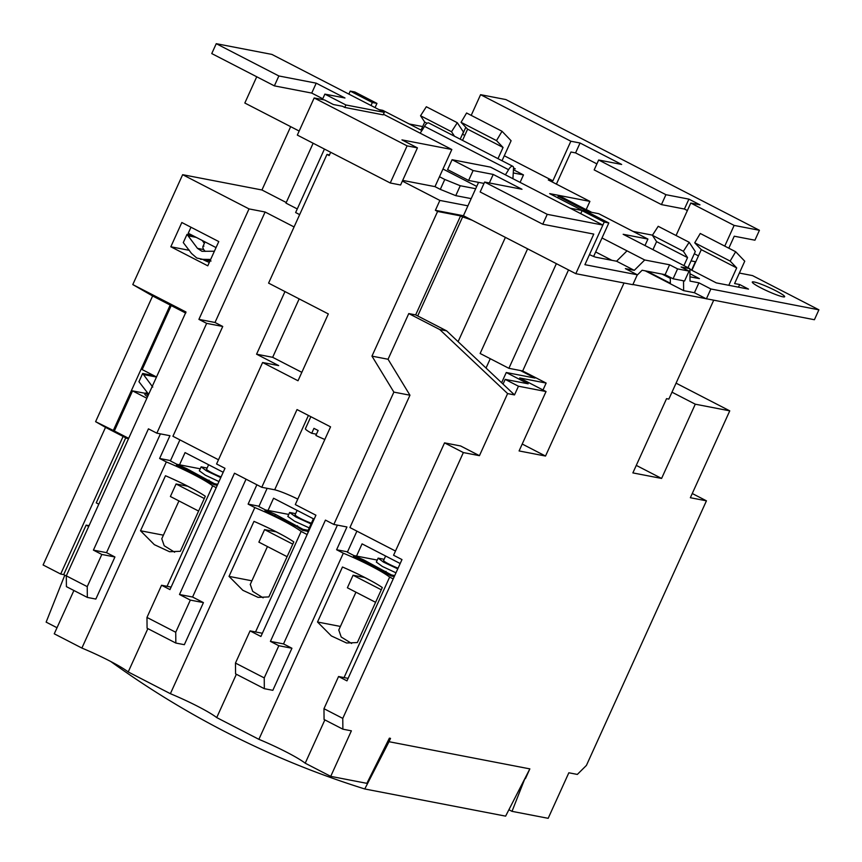 <?xml version="1.0" encoding="UTF-8"?>
<svg xmlns="http://www.w3.org/2000/svg" width="862" height="862" viewBox="0 0 862 862"><rect width="100%" height="100%" fill="white"/><g stroke="black" fill="none" stroke-linecap="round" stroke-linejoin="round"><path stroke-width="1.29" d="M782.858 296.797A17.768 1.95 -155.6 0 1 764.238 289.557A17.768 1.95 -155.6 0 1 752.289 282.046A17.768 1.95 -155.6 0 1 754.088 281.971A17.768 1.95 -155.6 0 1 772.708 289.212A17.768 1.95 -155.6 0 1 784.657 296.733A17.768 1.95 -155.6 0 1 782.858 296.797M570.094 208.173L598.702 213.69L647.922 239.065L623.172 234.292L689.902 268.696L690.02 281.098L698.92 282.822L710.87 288.975L818.9 309.824L814.407 319.727L632.913 284.492M624.023 282.984L545.527 456.041L519.086 450.945L546.034 391.542L518.45 386.219L514.506 394.915L507.61 393.589L439.749 329.543L446.645 330.879L514.506 394.915M671.983 392.178L695.278 404.192L729.758 410.851L690.354 497.719L706.441 500.822L586.419 765.413L577.335 774.421L568.834 772.783L548.167 818.318L512.017 811.347L524.969 778.397L505.617 816.142L364.766 788.967L389.01 741.708L390.518 738.378L389.387 738.152L366.878 783.342L330.728 776.36L351.384 730.825L342.882 729.187L342.774 718.391L463.357 452.572L479.444 455.675L507.61 393.589M389.01 741.708L529.85 768.882L525.432 778.634M695.278 404.192L661.596 478.442L632.87 472.904L666.552 398.653L668.847 399.095L713.671 300.288M545.527 456.041L522.221 444.038M546.034 391.542L519.711 377.965L546.142 383.073L543.006 389.98M546.142 383.073L522.684 370.972L520.389 370.531L534.99 378.062L506.263 372.513L501.619 382.75M518.45 386.219L505.175 379.377L528.158 383.816L506.263 372.513M490.262 358.711L486.028 368.042M556.367 263.664L508.892 368.311L480.134 353.485L527.609 248.827M508.892 368.311L520.389 370.531M505.175 379.377L503.042 384.086M439.749 329.543L408.771 313.574L415.667 314.899L446.645 330.879M415.667 314.899L460.577 215.899L462.614 216.955L417.704 315.955M460.577 215.899L437.594 211.459L435.385 210.328L463.422 215.737L472.085 220.198A54.683 6.002 24.4 0 0 462.614 216.955M435.385 210.328L439.868 200.426L467.915 205.835L463.422 215.737M330.674 152.272L329.176 155.569L326.967 154.427L268.588 283.124L328.325 313.93L298.015 380.756L262.608 362.503L278.695 365.607L256.574 354.196L272.661 357.31L301.829 372.341M146.971 617.44L175.729 632.266L190.33 600.092L203.432 602.613L184.339 644.69L175.837 643.052L147.079 628.226L146.971 617.44L161.56 585.255L169.976 589.597L224.982 468.314L216.577 463.982L262.608 362.503M190.33 600.092L179.49 594.5L234.496 473.216L261.768 487.289L274.687 489.778L308.413 415.441M235.466 663.072L264.235 677.898L278.825 645.724L291.927 648.246L272.845 690.322L264.332 688.684L235.574 673.858L235.466 663.072L250.066 630.887L260.906 636.479L315.923 515.207L295.3 504.572L330.555 426.852L297.024 409.569L261.768 487.289M278.825 645.724L270.42 641.382L325.437 520.109L333.842 524.441L346.944 526.973L336.611 549.74L347.526 551.842M437.594 211.459L371.964 356.135L393.869 392.113L333.842 524.441M402.371 181.085L439.868 200.426M299.157 298.898L272.661 357.31M175.837 643.052L175.729 632.266M274.687 489.778A20.785 2.284 -155.6 0 1 297.778 499.109M324.834 439.469A16.949 1.864 -155.6 0 1 315.88 435.439L318.121 430.483A16.949 1.864 -155.6 0 1 313.951 428.339L311.71 433.284A16.949 1.864 -155.6 0 1 305.396 428.716L310.848 416.691M316.44 434.2L311.71 433.284M264.332 688.684L264.235 677.898M270.42 641.382L283.523 643.914L337.398 525.13M291.927 648.246L283.523 643.914M250.066 630.887L262.36 633.268M265.496 509.959L258.869 506.544L267.145 488.323M308.284 532.026L307.551 531.638L313.391 518.773L273.566 498.236L268.028 510.444M297.11 510.379L295.095 514.829A10.937 1.196 24.4 0 0 300.569 518.525A10.937 1.196 24.4 0 0 311.376 523.202M311.042 523.934L295.871 516.974L289.632 512.481L295.612 513.677M309.253 527.889L294.578 521.208L287.833 516.446L289.632 512.481M256.887 484.767L248.116 504.108L259.02 506.22M248.116 504.108L254.818 507.567A43.746 4.806 24.4 0 1 301.14 531.455L307.141 534.548M288.748 514.442L265.356 509.927L264.903 510.918L297.099 526.768L302.519 530.313L307.702 531.315M274.967 515.357L275.42 514.366L302.971 529.322L308.143 530.324M297.099 526.768L297.552 525.777M265.356 509.927L275.42 514.366M302.519 530.313L302.971 529.322M179.49 594.5L192.582 597.032L246.047 479.175M203.432 602.613L192.582 597.032M161.56 585.255L171.107 587.097M316.225 83.172L311.732 93.074L274.375 85.866L278.868 75.964L316.225 83.172L344.983 97.999L324.866 94.12L345.888 104.959L344.768 107.427L342.559 106.295L333.357 104.517L324.511 99.949L314.167 97.956L297.325 135.086L390.249 182.992L400.593 184.996L417.434 147.865L401.951 139.881L451.828 149.503L383.428 114.237M402.683 180.395L434.987 186.634L451.828 149.503M390.249 182.992L407.09 145.872L417.434 147.865M314.167 97.956L407.09 145.872M324.866 94.12L322.41 99.55M345.888 104.959L384.28 112.362L383.148 114.84L344.768 107.427M311.732 93.074L322.765 98.764M434.987 186.634L440.299 189.371L444.781 179.468L439.48 176.732M440.299 189.371L455.761 195.642L460.254 185.739L475.684 188.713M444.781 179.468L460.254 185.739M512.922 178.693L513.536 168.327A5.474 2.263 117.3 0 0 512.836 166.312A5.474 2.263 117.3 0 0 508.558 169.685L424.492 126.326A32.81 13.576 -62.7 0 1 420.117 133.157M508.558 169.685A32.81 13.576 -62.7 0 1 505.38 174.803M424.492 126.326A5.474 2.263 -62.7 0 1 428.759 122.964L512.836 166.312M278.868 75.964L216.254 43.682L211.761 53.573L274.375 85.866M216.254 43.682L271.886 54.414L384.28 112.362M176.99 464.327L170.374 460.911L179.91 439.889M223.193 472.268L185.061 452.604L179.522 464.812M208.615 464.747L206.589 469.197A10.937 1.196 24.4 0 0 221.081 476.923M220.769 477.602L206.46 470.835L201.137 466.848L207.117 468.044M218.98 481.567L205.35 475.177L199.337 470.814L201.137 466.848M93.419 550.128L106.522 552.65L114.926 556.981L95.844 599.058L87.342 597.42L87.234 586.634L101.824 554.46L93.419 550.128L148.436 428.845L156.841 433.177L169.943 435.709L159.61 458.476L170.525 460.588M159.61 458.476L166.323 461.935A43.746 4.806 24.4 0 1 212.645 485.823L216.211 487.666M200.243 468.809L176.861 464.295L176.408 465.286L186.472 469.725L214.024 484.681L217.278 485.306M186.472 469.725L186.925 468.745L214.466 483.69L217.73 484.325M208.593 481.136L209.046 480.145M176.861 464.295L186.925 468.745M214.024 484.681L214.466 483.69M222.741 326.472L215.004 322.485L198.906 319.371L206.654 323.369L222.741 326.472L172.928 436.28L218.485 459.769M284.977 291.582L256.574 354.196M326.967 154.427L329.478 154.912M371.964 356.135L388.051 359.249L409.956 395.216L349.929 527.544L395.486 551.033M408.771 313.574L388.051 359.249M393.869 392.113L409.956 395.216M353.991 555.591L347.375 552.176L356.911 531.143M400.194 563.532L362.062 543.868L356.523 556.076M385.616 556.012L383.59 560.462A10.937 1.196 24.4 0 0 398.082 568.177M397.77 568.866L383.461 562.099L378.138 558.113L384.118 559.309M395.981 572.821L382.351 566.442L376.338 562.078L378.138 558.113M342.882 729.187L324.069 719.49L323.972 708.693L338.561 676.519L346.966 680.861L401.983 559.578L393.578 555.247L444.544 442.874L460.642 445.977L479.444 455.675M338.561 676.519L348.097 678.362M336.611 549.74L343.324 553.199A43.746 4.806 24.4 0 1 389.646 577.087L393.212 578.919M377.244 560.074L353.851 555.559L353.409 556.55L363.473 560.99L391.014 575.945L394.279 576.57M363.473 560.99L363.926 559.998L391.467 574.954L394.721 575.579M385.594 572.4L386.047 571.409M353.851 555.559L363.926 559.998M391.014 575.945L391.467 574.954M389.646 577.087L344.057 677.586M324.866 719.889L305.213 763.204A43.746 4.806 24.4 0 0 258.891 739.327L343.324 553.199M317.518 622.019L331.342 635.93L346.567 642.998L357.342 642.556L382.297 587.539A43.746 4.806 24.4 0 0 342.473 567.002L317.518 622.019L340.404 626.437M351.621 643.461L341.201 637.007L338.777 630.014M375.595 602.322L347.386 587.776L353.075 575.245L381.284 589.78M364.637 577.475L353.075 575.245M359.96 575.062L370.757 580.632M347.634 569.276L355.92 573.111M301.14 531.455L255.551 631.954M236.36 674.256L216.718 717.583L258.891 739.327M216.718 717.583A43.746 4.806 24.4 0 0 170.385 693.694L254.818 507.567M229.023 576.387L242.836 590.298L258.072 597.366L268.847 596.924L293.802 541.907A43.746 4.806 24.4 0 0 253.978 521.37L229.023 576.387L251.909 580.805M263.115 597.829L252.706 591.375L250.282 584.382M287.1 556.69L258.891 542.144L264.58 529.613L292.778 544.159M276.131 531.843L264.58 529.613M271.465 529.43L282.251 535M259.139 523.643L267.425 527.479M212.645 485.823L167.056 586.322M147.865 628.624L128.212 671.951L170.385 693.694M128.212 671.951A43.746 4.806 24.4 0 0 81.89 648.062L166.323 461.935M140.517 530.766L154.341 544.665L169.566 551.734L180.341 551.292L205.307 496.275A43.746 4.806 24.4 0 0 165.482 475.738L140.517 530.766L163.403 535.173M174.62 552.197L164.2 545.743L161.787 538.75M198.594 511.058L170.396 496.512L176.074 483.981L204.283 498.527M187.636 486.211L176.074 483.981M182.959 483.797L193.756 489.368M170.633 478.011L178.919 481.847M106.522 552.65L160.407 433.866M81.89 648.062L54.252 633.807L73.906 590.492M105.52 427.369L123.104 436.441L60.685 574.038L43.1 564.976L105.52 427.369L95.607 421.68L152.628 295.968L132.791 284.579L185.987 312.001L66.299 575.838L66.406 586.634L87.342 597.42M575.816 273.685L632.827 284.686L637.309 274.784L584.91 264.677L602.872 225.068L490.478 167.12L452.087 159.718L473.109 170.547L493.226 174.436L521.984 189.263L484.627 182.054L480.145 191.957L542.758 224.239L593.778 234.087L575.816 273.685L472.085 220.198M478.561 182.367L467.915 205.835M452.087 159.718L447.593 169.609L468.616 180.449L484.013 183.423M493.226 174.436L489.347 182.97M473.109 170.547L468.616 180.449M593.627 256.456L608.82 222.956L604.23 222.062L602.861 225.068L547.241 214.336L484.627 182.054M542.758 224.239L547.241 214.336M505.401 237.384L458.088 341.675M568.521 269.925L522.684 370.972M375.045 107.61L376.953 103.397L372.362 102.513L370.994 105.52M372.362 102.513L350.231 91.103L348.873 94.109M376.953 103.397L354.832 91.986L350.231 91.103M471.191 198.616L455.761 195.642M637.309 274.784L625.37 268.621L634.27 270.345L644.711 259.979L669.602 264.785L665.119 274.676L642.125 270.248L637.115 275.215M589.489 254.581A5.474 0.603 24.4 0 0 596.17 257.285L616.567 261.218L634.27 270.345M604.23 222.062L582.098 210.662L580.74 213.657M608.82 222.956L586.699 211.546L582.098 210.662M616.567 261.218L627.019 250.853L644.711 259.979M299.157 131.035L244.83 103.031L256.736 76.772M128.664 438.349L114.344 430.968L132.532 390.874L146.852 398.255M156.518 376.974L142.187 369.582L171.215 305.59M147.477 393.04L145.495 393.029L148.135 395.432M147.467 396.919L144.816 394.516L145.506 393.04M148.652 394.3L138.944 381.694L142.672 373.472L152.768 387.081M156.475 377.05L143.738 374.582M153.942 375.649L142.672 373.472M145.366 393.341L132.532 390.874M66.299 575.967L63.68 574.62L86.135 525.12L88.711 526.445M98.818 504.173L96.232 502.837L125.744 437.799M128.449 438.844L123.956 436.646L128.47 438.78M93.969 514.84L97.74 506.544M86.135 525.12L89.055 525.68M60.685 574.038L63.68 574.62M95.607 421.68L114.344 430.968M185.535 312.992L170.202 305.062L113.191 430.741L128.535 438.65M123.104 436.441L126.811 438.349M66.299 575.838L87.234 586.634M114.926 556.981L101.824 554.46M206.654 323.369L156.841 433.177M215.004 322.485L265.108 212.009L294.071 226.943M198.906 319.371L249.021 208.906L265.108 212.009M324.435 149.061L295.634 212.548L299.664 214.627M463.357 452.572L444.544 442.874M323.972 708.693L342.774 718.391M305.213 763.204L330.728 776.36M364.766 788.967A1057.911 956.077 100.9 0 1 110.713 661.477M57.011 627.73L46.139 622.127L64.779 575.18M524.969 778.397L529.85 768.882M512.017 811.347L508.903 809.741M706.441 500.822L692.261 493.517M729.758 410.851L676.077 383.159M661.596 478.442L636.275 465.383M602.021 237.966L627.019 250.853M611.848 260.302L595.664 251.963M677.575 268.89L689.061 271.11L684.568 281.001L673.082 278.792L677.575 268.89L669.602 264.785M673.082 278.792L665.119 274.676M313.143 143.232L285.979 203.12L297.271 208.938M689.061 271.11L681.099 266.994L689.902 268.696M513.256 172.939L523.482 174.911L513.45 169.739M378.935 109.603L382.803 110.358L421.927 130.528M645.25 270.851L683.631 290.634L683.534 280.807M646.909 271.164L670.345 283.253L670.291 277.348M662.081 274.094L670.302 278.329M687.973 267.705L695.3 251.564L689.169 242.276L683.383 251.273L687.553 257.609L683.922 265.615M687.553 257.609L656.585 241.64L652.954 249.646M683.383 251.273L652.405 235.304L656.585 241.64M689.169 242.276L658.202 226.307L652.405 235.304M427.078 123.298L424.718 122.081L421.076 130.087M460.179 139.17L463.433 132.005L457.302 122.727L451.516 131.724L420.537 115.756L424.718 122.081M451.516 131.724L454.489 136.228M457.302 122.727L426.334 106.748L420.537 115.756M557.574 197.7L558.188 196.342L587.712 211.567M591.16 212.235L561.636 197.01L558.188 196.342M152.628 295.968L170.202 305.062M185.826 312.949L161.873 299.965M163.371 300.601L185.858 312.281M132.791 284.579L182.647 174.684L249.021 208.906M207.774 265.819L218.776 241.565L181.828 222.515L170.827 246.769L207.774 265.819M209.326 262.414A8.329 0.916 -155.6 0 1 203.583 259.904M214.401 251.23L201.945 251.295L197.473 248.353L187.011 234.378L183.283 242.599L191.504 253.428L196.762 258.007L209.994 260.949M205.231 251.381L203.626 249.538C202.495 247.049 202.592 245.918 203.928 246.155M205.016 241.91L202.958 246.446M200.523 259.311L210.662 259.451M196.213 237.373L188.444 235.876M202.225 240.466L204.348 243.386M192.431 235.423L187.011 234.378M216.05 247.599L188.25 233.257L190.976 227.234M188.929 249.851L189.478 250.605M170.827 246.769L188.756 250.228M286.249 202.516L261.951 189.985L182.647 174.684M290.666 126.66L261.951 189.985M689.902 269.267L716.322 282.898L748.507 289.104L739.661 284.535L734.596 283.566L744.746 261.197L735.674 251.736L730.146 261.067L736.698 267.91L701.291 249.646L691.906 270.302M736.698 267.91L728.81 285.3M730.146 261.067L694.729 242.804L701.291 249.646M735.674 251.736L700.256 233.473L694.729 242.804M698.92 282.822L694.427 292.724L705.709 298.532M694.427 292.724L683.631 290.634M647.922 239.065L644.981 245.541M689.956 273.954L690.591 274.073L689.966 275.441M689.977 276.81L699.438 278.631L690.591 274.073M710.87 288.975L706.377 298.877M818.9 309.824L752.526 275.603L739.359 273.06M633.096 231.425L652.491 235.164M582.54 210.576L549.665 193.627L589.899 201.385L586.149 209.649M523.482 174.911L520.088 182.388M739.661 284.535L738.465 287.165M691.065 260.884L695.408 261.725L691.593 270.14M591.795 212.364L586.225 209.488M698.446 255.874L694.309 253.74M589.899 201.385L548.297 179.942L552.898 180.826L570.859 141.228L580.051 143.006L575.568 152.897L570.967 152.014L556.399 184.123M462.42 134.246L464.79 135.399M504.281 155.763L552.898 180.826M409.234 123.977L422.671 126.574M513.536 167.95L515.304 168.866L513.526 168.521M502.029 160.741L511.101 140.732L502.029 131.272L466.59 112.997L461.062 122.329L467.613 129.16L462.528 140.377M502.029 131.272L496.501 140.603L461.062 122.329M496.501 140.603L503.063 147.445L467.613 129.16M503.063 147.445L497.977 158.651M728.81 248.202L734.252 236.21L754.94 240.196L759.422 230.294L734.144 225.413L690.774 203.055L676.056 235.509M580.051 143.006L621.653 164.448L598.659 160.009L665.927 194.693L688.91 199.133L699.976 204.833L690.774 203.055M688.91 199.133L684.417 209.024L687.38 210.554M665.927 194.693L661.434 204.596L684.417 209.024M734.144 225.413L724.759 246.112M759.422 230.294L505.875 99.561L480.587 94.68L570.859 141.228M462.625 134.289L465.803 127.274M471.202 115.379L480.587 94.68M575.568 152.897L596.903 163.899M598.659 160.009L594.177 169.911L661.434 204.596M442.982 169.006L476.729 186.407M211.028 261.035L203.389 259.559M203.626 249.538L197.473 248.353M338.744 630.1L355.941 592.183M250.239 584.468L267.435 546.562M161.744 538.836L178.94 500.93"/></g></svg>
